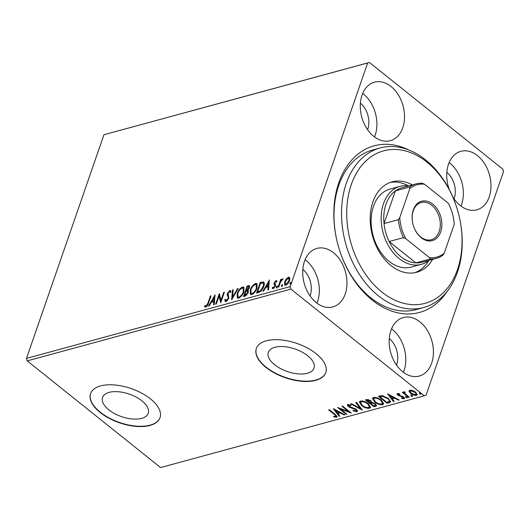 <?xml version="1.0" encoding="UTF-8"?>
<svg xmlns="http://www.w3.org/2000/svg" width="530" height="530" viewBox="0 0 530 530"><rect width="100%" height="100%" fill="white"/><g stroke="black" fill="none" stroke-linecap="round" stroke-linejoin="round"><path stroke-width="0.79" d="M447.274 291.268A86.357 60.963 -105.2 0 1 372.259 300.139A86.357 60.963 -105.2 0 1 340.088 251.902A86.357 60.963 -105.2 0 1 336.371 238.242A86.357 60.963 -105.2 0 1 408.829 149.99M340.041 251.757A82.68 58.366 74.8 0 0 370.795 297.8A82.68 58.366 74.8 0 0 416.05 309.58L423.589 307.532A82.68 58.366 -105.2 0 1 351.158 259.004A82.68 58.366 -105.2 0 1 359.506 160.703A82.68 58.366 -105.2 0 1 380.162 147.969A82.68 58.366 -105.2 0 1 456.224 205.938L456.317 206.223A79.01 55.769 74.8 0 0 363.898 163.001A79.01 55.769 74.8 0 0 363.315 270.903A79.01 55.769 74.8 0 0 444.875 291.136A79.01 55.769 74.8 0 0 459.722 218.718A79.01 55.769 74.8 0 0 456.317 206.223M108.875 409.869A24.181 11.905 -160.9 0 0 132.341 418.992A24.181 11.905 -160.9 0 0 148.248 413.281A24.181 11.905 -160.9 0 0 141.927 400.872A24.181 11.905 -160.9 0 0 118.462 391.75A24.181 11.905 -160.9 0 0 102.548 397.46A24.181 11.905 -160.9 0 0 108.875 409.869M274.633 364.759A24.181 11.905 -160.9 0 0 298.099 373.882A24.181 11.905 -160.9 0 0 314.005 368.171A24.181 11.905 -160.9 0 0 307.685 355.762A24.181 11.905 -160.9 0 0 284.219 346.64A24.181 11.905 -160.9 0 0 268.306 352.351A24.181 11.905 -160.9 0 0 274.633 364.759M265.941 367.396A36.749 18.093 -160.9 0 0 301.603 381.262A36.749 18.093 -160.9 0 0 325.778 372.59A36.749 18.093 -160.9 0 0 316.165 353.729A36.749 18.093 -160.9 0 0 280.502 339.863A36.749 18.093 -160.9 0 0 256.328 348.541A36.749 18.093 -160.9 0 0 265.941 367.396M256.381 348.389A36.749 18.093 -160.9 0 0 266.04 367.098A36.749 18.093 -160.9 0 0 301.557 380.951A36.749 18.093 -160.9 0 0 325.831 372.438M100.183 412.506A36.749 18.093 -160.9 0 0 135.846 426.372A36.749 18.093 -160.9 0 0 160.02 417.7A36.749 18.093 -160.9 0 0 150.407 398.838A36.749 18.093 -160.9 0 0 114.745 384.972A36.749 18.093 -160.9 0 0 90.57 393.651A36.749 18.093 -160.9 0 0 100.183 412.506M90.623 393.499A36.749 18.093 -160.9 0 0 100.283 412.208A36.749 18.093 -160.9 0 0 135.799 426.06A36.749 18.093 -160.9 0 0 160.073 417.547M316.211 302.59A30.316 21.399 74.8 0 0 332.807 306.91A30.316 21.399 74.8 0 0 346.978 283.418A30.316 21.399 74.8 0 0 333.483 252.724A30.316 21.399 74.8 0 0 316.887 248.404A30.316 21.399 74.8 0 0 302.716 271.897A30.316 21.399 74.8 0 0 316.211 302.59M316.953 303.16A30.316 21.399 74.8 0 0 305.856 260.243A30.316 21.399 74.8 0 0 305.114 259.673M452.713 196.776A30.316 21.399 74.8 0 0 460.225 205.507A30.316 21.399 74.8 0 0 476.821 209.827A30.316 21.399 74.8 0 0 490.985 186.335A30.316 21.399 74.8 0 0 477.49 155.641A30.316 21.399 74.8 0 0 460.895 151.322A30.316 21.399 74.8 0 0 449.268 189.548M460.961 206.077A30.316 21.399 74.8 0 0 449.864 163.16A30.316 21.399 74.8 0 0 449.129 162.591M373.776 136.369A30.316 21.399 74.8 0 0 390.365 140.689A30.316 21.399 74.8 0 0 404.536 117.196A30.316 21.399 74.8 0 0 391.041 86.503A30.316 21.399 74.8 0 0 374.445 82.183A30.316 21.399 74.8 0 0 360.281 105.675A30.316 21.399 74.8 0 0 373.776 136.369M374.511 136.939A30.316 21.399 74.8 0 0 363.414 94.022A30.316 21.399 74.8 0 0 362.679 93.452M402.661 371.735A30.316 21.399 74.8 0 0 419.257 376.055A30.316 21.399 74.8 0 0 433.427 352.563A30.316 21.399 74.8 0 0 419.932 321.869A30.316 21.399 74.8 0 0 403.337 317.549A30.316 21.399 74.8 0 0 389.166 341.042A30.316 21.399 74.8 0 0 402.661 371.735M403.403 372.305A30.316 21.399 74.8 0 0 392.306 329.388A30.316 21.399 74.8 0 0 391.564 328.819M396.5 365.071A19.292 13.621 74.8 0 0 389.285 338.544M367.608 129.704A19.292 13.621 74.8 0 0 360.393 103.178M454.064 198.849A19.292 13.621 74.8 0 0 446.843 172.323M310.05 295.932A19.292 13.621 74.8 0 0 302.829 269.406M503.5 171.621L426.054 395.267L424.298 395.791L290.917 289.115L27.209 360.877L26.5 358.379L103.946 134.733L369.41 62.447L502.791 169.123L503.5 171.621M286.187 279.005L288.452 277.23L289.446 277.342L289.837 278.005L289.539 280.575C288.797 282.768 287.512 284.319 285.683 285.233L284.656 285.113L284.584 281.927L286.187 279.005L286.611 279.343M278.065 287.18L280.741 279.449L281.417 279.27L281.026 280.403L282.642 278.813L283.066 278.939L280.668 281.715L278.74 286.995L278.065 287.18M282.974 279.078L282.642 278.813L283.066 278.939M275.686 281.582L276.6 280.986L276.103 280.589L277.031 281.337L276.402 282.106L275.819 281.529L274.805 282.748L275.607 284.868L275.415 286.001L273.215 288.625L272.181 287.956L272.817 287.134L273.467 287.697L274.719 286.226L274.818 285.537L273.917 284.1L274.116 282.967L276.103 280.589L276.653 280.688M276.402 282.106L275.819 281.529M272.48 288.519L272.181 287.956L272.678 288.353L273.169 287.717M272.817 287.134L274.189 287.989M260.528 283.358L260.7 282.854L263.986 282.305L263.496 281.914C264.51 282.715 264.589 284.212 263.735 286.412C262.781 289.44 261.065 291.46 258.587 292.481L256.54 293.037L260.203 282.464L263.788 282.073M248.457 290.645L247.888 290.228L248.338 292.553L245.224 296.118L243.469 296.595L247.132 286.021L249.471 285.697L249.491 287.75L247.888 290.228L248.259 290.413M231.636 299.814L232.484 290.003L233.22 289.804L232.577 297.25L237.493 288.645L238.228 288.439L231.636 299.814M216.306 303.988L215.631 304.174L219.294 293.594L220.957 300.285L223.693 292.401L224.369 292.215L220.705 302.789L219.036 296.118L216.306 303.988M207.959 303.054L210.39 296.018L211.073 295.833L208.595 302.974C208.204 304.823 207.237 306.201 205.706 307.122L204.467 306.353L205.09 305.446L206.071 306.035L207.959 303.054L208.436 303.438M205.09 305.446L206.071 306.035M26.5 358.379L290.202 286.617L367.648 62.971L103.946 134.733M215.014 294.76L214.279 304.538L213.544 304.743L213.815 301.596L211.344 302.266L209.27 305.903L208.535 306.101L215.114 294.839M225.965 301.603L225.21 301.51L224.793 299.834L225.528 299.145L226.29 300.536L228.145 298.41L228.278 297.429L227.224 294.885L227.436 293.368L229.861 290.473L230.523 290.566L230.941 291.798L230.186 292.593L229.477 291.56L228.132 293.143L228.814 298.238L225.965 301.603M226.787 300.927L225.853 300.464L226.787 300.927L227.41 300.583M230.53 292.235L229.477 291.56M237.168 293.56C238.162 290.559 239.924 288.386 242.448 287.048L243.846 287.207L243.952 291.672C242.945 294.68 241.183 296.84 238.652 298.151L237.294 297.993L237.168 293.56L237.665 293.958L237.566 298.151M250.24 290.003C251.24 287.002 252.995 284.829 255.52 283.49L256.918 283.649L257.023 288.115C256.017 291.122 254.254 293.282 251.723 294.594L250.372 294.435L250.24 290.003L250.736 290.4L250.637 294.594M269.333 279.979L268.597 289.758L267.862 289.956L268.134 286.816L265.662 287.485L263.589 291.122L262.853 291.321L269.432 280.059M277.389 286.253L277.051 285.981L277.309 286.71L276.441 287.744L276.183 287.022L277.283 286.014M282.57 284.842L282.238 284.57L282.497 285.299L281.622 286.332L281.364 285.61L282.47 284.603M291.023 282.543L290.685 282.271L290.944 283L290.076 284.034L289.817 283.305L290.924 282.298M409.1 391.511L409.074 390.789L409.875 390.173L412.738 390.511L415.646 392.134L417.242 394.784L416.414 395.406C414.374 395.559 412.459 394.916 410.684 393.479L409.1 391.511L409.24 390.517M404.887 391.955L405.132 393.757L409.319 397.222L408.643 397.401L402.323 392.352L402.999 392.167L403.933 392.909L404.065 391.756L404.794 391.789L405.145 392.419L404.516 392.591L404.827 391.849M403.714 392.054L404.065 391.756M398.547 393.565L398.54 395.002L403.549 396.95C404.569 397.765 404.701 398.381 403.946 398.798L401.7 398.494L401.501 397.924L403.091 398.202L402.906 397.162L397.897 395.214C396.957 394.479 396.831 393.916 397.526 393.538L399.733 393.903L399.878 394.439L398.143 394.307L398.507 393.558M404.43 398.427L403.946 398.798L404.151 398.196L403.045 398.209M403.091 398.202L403.582 397.381M397.089 393.869L397.526 393.538M389.159 402.707L387.119 403.264L378.473 396.347L379.805 395.983L382.209 395.665L388.311 398.421L390.557 401.819L389.159 402.707L389.371 402.098L387.324 402.654L387.119 403.264M374.048 406.821L365.402 399.905L366.641 399.567L370.808 400.726L371.828 402.422L375.425 403.814L376.585 405.768L374.048 406.821L373.875 405.914M362.209 410.041L350.747 403.893L351.483 403.688L360.181 408.352L355.762 402.528L356.498 402.33L362.255 409.915M346.885 414.208L346.209 414.394L337.564 407.477L348.409 411.439L341.956 406.285L342.638 406.099L351.277 413.016L340.452 409.067L346.885 414.208M335.702 416.54C336.106 415.97 335.675 415.295 334.41 414.5L328.66 409.902L329.335 409.716L335.172 414.387L337.173 416.825L336.596 417.249L333.94 416.905L333.615 416.275L335.98 416.322L335.768 414.871M424.298 395.791L160.59 467.553L27.209 360.877M333.284 408.643L344.858 414.765L344.122 414.964L340.445 412.989L337.981 413.665L339.843 416.123L339.107 416.328L333.284 408.643M355.921 411.035L355.69 409.531L349.926 407.451L348.263 406.49L347.289 404.874L347.819 404.45L350.979 405.158L350.979 405.728L348.694 405.165L348.906 406.278L356.372 409.359L357.472 411.26L356.856 411.731L352.993 410.757L353.106 410.26L355.921 411.035L356.564 410.081M348.694 405.165L348.906 404.562L348.694 405.165M361.645 405.602L359.367 401.853L360.4 401.025C363.262 400.819 365.919 401.72 368.363 403.727L370.616 407.451L369.542 408.279C366.707 408.471 364.077 407.577 361.645 405.602L361.851 405.013M374.717 402.045L372.438 398.295L373.478 397.467C376.333 397.261 378.99 398.162 381.441 400.17L383.687 403.893L382.614 404.721C379.778 404.913 377.148 404.019 374.717 402.045L374.922 401.455M387.602 393.863L399.176 399.978L398.441 400.176L394.764 398.209L392.299 398.885L394.161 401.342L393.426 401.541L387.602 393.863M405.894 397.5L405.735 396.771L407.02 397.189L407.173 397.924L405.894 397.5L405.94 396.162M411.075 396.089L410.916 395.36L412.201 395.784L412.36 396.513L411.075 396.089L411.128 394.751M419.528 393.79L419.369 393.061L420.654 393.479L420.813 394.207L419.528 393.79L419.581 392.452M369.41 62.447L367.648 62.971M290.202 286.617L290.917 289.115M380.162 147.969L372.63 150.023A82.68 58.366 74.8 0 0 336.404 238.387M337.179 416.481L336.596 417.249M336.808 416.64L335.099 416.553M334.119 416.388L333.94 416.905M344.295 414.46L344.122 414.964M340.618 412.492L340.445 412.989M340.505 412.426L338.186 413.062L337.981 413.665M339.498 415.672L339.107 416.328M339.319 415.719L334.291 409.094M339.273 412.36L335.424 410.3L337.378 412.877L339.273 412.36L339.445 411.856M335.596 409.796L335.424 410.3M346.408 413.824L346.209 414.394M340.465 409.027L339.16 407.981M348.601 410.869L348.409 411.439M349.913 411.916L348.435 411.366M340.638 408.537L340.452 409.067M357.498 410.922L356.856 411.731M357.068 411.128L355.544 411.075M353.159 410.286L352.993 410.757M356.133 410.432L355.895 408.928M355.875 408.994L355.69 409.531M354.789 408.411L354.616 408.915M350.098 406.947L349.926 407.451M348.574 405.967L348.263 406.49M348.475 405.887L347.481 404.609M361.526 408.955L360.214 408.252M356.312 402.376L360.393 407.749L360.181 408.352M361.639 404.821L359.512 401.581M370.675 407.133L369.542 408.279M369.755 407.676L367.363 407.65M367.88 403.356L367.688 403.906C365.746 402.316 363.62 401.594 361.321 401.727L360.499 402.396L362.321 405.41C364.256 406.994 366.356 407.716 368.635 407.577L369.721 406.272L368.589 403.913M363.024 401.084L361.526 401.124L360.499 402.396M361.526 401.124L361.321 401.727M369.509 406.874L367.688 403.906M370.636 403.317L369.774 402.634M366.972 400.395L366.117 399.706M376.611 405.437L375.803 406.338M376.008 405.735L374.253 406.212M372.351 402.449L370.828 402.747L370.622 403.356L373.835 405.927L374.604 405.715L375.465 405.225L374.743 403.999L372.139 403.052L370.622 403.356M375.465 405.225L375.333 403.747M368.555 399.554L367.171 399.825L366.965 400.428L370.079 402.555L370.867 402.098L370.152 400.925L366.965 400.428M370.867 402.098L370.742 400.673M367.873 399.633L367.661 400.236M370.337 400.382L370.152 400.925M372.338 402.469L372.139 403.052M374.935 403.456L374.743 403.999M374.717 401.263L372.583 398.023M383.746 403.575L382.614 404.721M382.826 404.118L380.434 404.092M380.951 399.799L380.759 400.349C378.817 398.759 376.691 398.037 374.392 398.169L373.57 398.838L375.392 401.853C377.327 403.436 379.434 404.158 381.706 404.019L382.792 402.714L381.66 400.355M376.101 397.526L374.604 397.566L373.57 398.838M374.604 397.566L374.392 398.169M382.58 403.317L380.759 400.349M387.324 402.654L386.953 402.356M380.05 396.837L379.195 396.149M390.603 401.482L389.371 402.098M383.435 395.864L380.242 396.268L380.036 396.871L386.907 402.369L389.378 401.25L389.583 400.64L388.569 398.633M382.879 395.811L382.667 396.413L380.036 396.871M387.827 398.043L387.635 398.6L382.667 396.413M389.225 401.501C389.603 400.627 389.073 399.66 387.635 398.6M398.613 399.68L398.441 400.176M394.936 397.705L394.764 398.209M394.824 397.646L392.505 398.275L392.299 398.885M393.817 400.892L393.426 401.541M393.638 400.938L388.609 394.313M393.591 397.579L389.742 395.512L391.697 398.096L393.591 397.579L393.764 397.076M389.914 395.016L389.742 395.512M401.853 398.043L401.7 398.494M403.303 397.593L403.111 396.559M403.091 396.625L402.906 397.162M402.316 396.221L402.137 396.725M400.965 395.824L400.766 396.4M399.269 395.413L399.09 395.93M398.268 394.731L397.897 395.214M398.109 394.611L397.301 393.624M407.384 397.315L406.099 396.897M408.835 396.837L408.643 397.401M405.583 394.181L403.946 392.876M403.926 391.809L403.933 392.909M412.565 395.903L411.287 395.486M417.282 394.452L416.414 395.406M416.626 394.804L415.182 394.85M410.889 392.882L410.684 393.479M410.896 392.876L409.312 390.901M415.162 391.769L414.97 392.319L410.651 390.796L410.107 391.226L411.366 393.3L415.639 394.784L416.421 393.73L415.705 392.18M411.3 390.133L410.107 391.226M410.863 390.193L410.651 390.796M416.216 394.333L414.97 392.319M421.019 393.604L419.733 393.18M210.874 296.402L210.39 296.018M205.163 307.128L204.467 306.353M204.964 306.744L205.534 305.909M205.587 305.837L206.177 306.4L205.587 305.837M206.567 306.433L207.137 306.062M214.087 304.591L214.312 301.994L213.815 301.596M211.463 302.239L212.079 301.159M214.252 297.35L215.014 296.018M212.013 301.106L212.503 301.497L214.398 300.987L214.677 297.688L214.186 297.297L212.013 301.106L213.901 300.589L214.186 297.297M214.398 300.987L213.901 300.589M219.049 296.131L219.639 294.435M221.441 300.669L220.957 300.285M224.17 292.779L223.693 292.401M220.851 302.372L219.526 296.515L219.036 296.118M225.488 301.636L224.793 299.834M228.602 298.774L228.145 298.41M228.635 298.801L228.774 297.827L228.278 297.429M228.774 297.827L227.224 294.885M227.721 295.283L227.933 293.766L227.436 293.368M229.119 291.732L230.358 290.871L229.861 290.473M230.358 290.871L230.729 290.837M232.239 298.927L232.975 290.4L232.484 290.003M233.001 297.588L232.577 297.25M237.917 288.982L237.493 288.645M240.567 289.082L242.945 287.445L242.448 287.048M242.945 287.445L244.072 287.445M243.74 292.229L243.277 291.851L243.171 288.274L242.104 288.121C240.064 289.208 238.646 290.957 237.851 293.375L237.95 296.952L239.5 297.469L240.971 296.601M243.946 291.685L243.661 288.671L243.171 288.274M239.5 297.469L239.003 297.072C241.051 296.025 242.475 294.282 243.277 291.851M237.95 296.952L239.003 297.072M244.164 296.409L244.535 295.342L247.662 292.732L247.258 291.136L245.88 291.394L246.271 290.321M249.266 288.32L248.808 287.956L248.822 286.763L247.43 286.922L247.623 286.412L247.132 286.021M247.623 286.412L249.663 285.975M248.159 293.13L247.748 291.526M245.88 291.394L244.522 295.329L245.012 295.72L246.907 294.985M249.418 287.949L248.822 286.763M247.43 286.922L246.258 290.308L246.755 290.705L247.934 290.261M247.099 290.612L246.602 290.215L248.808 287.956M246.258 290.308L246.602 290.215M248.073 291.652L247.258 291.136M248.126 293.103L247.662 292.732M245.787 295.515L245.291 295.117M253.638 285.524L256.017 283.888L255.52 283.49M256.017 283.888L257.143 283.888M256.818 288.671L256.348 288.293L256.242 284.716L255.175 284.564C253.141 285.65 251.717 287.399 250.922 289.817L251.021 293.395L252.571 293.911L254.042 293.044M257.017 288.128L256.732 285.113L256.242 284.716M252.571 293.911L252.075 293.514C254.122 292.467 255.546 290.725 256.348 288.293M251.021 293.395L252.075 293.514M257.235 292.851L257.606 291.785M260.7 282.854L260.203 282.464M263.556 286.988C264.258 285.186 264.165 283.987 263.284 283.404M263.529 286.969L263.059 286.591C263.761 284.789 263.675 283.596 262.794 283.007L260.502 283.365L257.593 291.772L258.812 291.97L261.376 290.665M263.596 283.563L262.794 283.007M260.714 291.209L260.223 290.811L263.059 286.591M257.593 291.772L260.223 290.811M268.405 289.811L268.63 287.207L268.134 286.816M265.782 287.452L266.398 286.379M268.571 282.57L269.333 281.231M266.332 286.319L266.822 286.717L268.717 286.2L268.995 282.907L268.505 282.517L266.332 286.319L268.22 285.809L268.505 282.517M268.717 286.2L268.22 285.809M273.314 287.532L273.957 288.095M275.169 286.591L274.719 286.226M275.216 286.624L274.818 285.537M275.308 285.928L274.374 284.935M274.865 285.325L273.917 284.1M274.414 284.497L274.606 283.365L274.116 282.967M276.938 288.141L276.183 287.022M276.68 287.412L277.548 286.379M280.185 282.894L281.298 280.622M281.225 279.833L280.741 279.449M282.305 279.787L282.762 279.389M282.119 286.73L281.364 285.61M281.861 286.001L282.728 284.968M287.565 278.442L288.949 277.627L288.452 277.23M288.949 277.627L289.671 277.601M284.948 285.266L285.074 282.324L284.584 281.927M289.327 281.139L288.863 280.767L288.804 278.27L288.121 278.177L285.253 281.748L285.292 284.186L286.505 284.676L287.094 284.398M289.506 280.668L289.3 278.661L288.804 278.27M286.505 284.676L286.008 284.285L288.863 280.767M285.292 284.186L286.008 284.285M290.572 284.431L289.817 283.305M290.314 283.702L291.182 282.669M459.722 218.718L459.782 219.016A82.68 58.366 -105.2 0 1 444.246 294.799A82.68 58.366 -105.2 0 1 423.589 307.532M400.051 186.355L390.007 189.091A40.419 28.534 74.8 0 0 379.904 195.312A40.419 28.534 74.8 0 0 375.823 243.376A40.419 28.534 74.8 0 0 411.234 267.094L421.277 264.364A40.419 28.534 -105.2 0 1 399.156 258.6A40.419 28.534 -105.2 0 1 381.163 217.678A40.419 28.534 -105.2 0 1 400.051 186.355A40.419 28.534 -105.2 0 1 408.743 185.898M414.785 272.712A46.852 33.072 74.8 0 0 424.629 266.087A46.852 33.072 74.8 0 0 428.763 260.548M408.438 185.851A46.852 33.072 74.8 0 0 390.219 182.452M432.619 259.369A46.852 33.072 -105.2 0 1 428.399 265.06A46.852 33.072 -105.2 0 1 416.693 272.274A46.852 33.072 -105.2 0 1 375.651 244.781A46.852 33.072 -105.2 0 1 380.374 189.077A46.852 33.072 -105.2 0 1 392.081 181.856A46.852 33.072 -105.2 0 1 412.36 184.91M432.798 204.143A20.392 14.396 -105.2 0 1 440.702 231.882A20.392 14.396 -105.2 0 1 421.184 237.692A20.392 14.396 -105.2 0 1 413.585 226.297A20.392 14.396 -105.2 0 1 412.704 223.07A20.392 14.396 -105.2 0 1 417.083 203.831A20.392 14.396 -105.2 0 1 432.798 204.143M413.572 226.25A19.292 13.621 74.8 0 0 420.74 236.99A19.292 13.621 74.8 0 0 431.301 239.739A19.292 13.621 74.8 0 0 440.317 224.786A19.292 13.621 74.8 0 0 431.731 205.256A19.292 13.621 74.8 0 0 421.171 202.506A19.292 13.621 74.8 0 0 412.718 223.117M409.783 188.627L409.663 186.997A38.584 27.235 -105.2 0 1 416.103 183.89L401.786 187.786A38.584 27.235 74.8 0 0 395.353 190.893A38.584 27.235 74.8 0 0 384.031 223.581A38.584 27.235 74.8 0 0 389.146 241.534A38.584 27.235 74.8 0 0 400.932 256.752A38.584 27.235 74.8 0 0 415.858 262.9A38.584 27.235 74.8 0 0 422.052 262.251L436.369 258.355A38.584 27.235 -105.2 0 1 430.175 259.004L429.426 257.6A37.484 26.46 74.8 0 0 444.2 253.201L454.243 224.19A37.484 26.46 74.8 0 0 453.243 216.956A37.484 26.46 74.8 0 0 451.626 211.026A37.484 26.46 74.8 0 0 448.267 203.195L424.55 184.235A37.484 26.46 74.8 0 0 409.783 188.627L399.739 217.644A37.484 26.46 74.8 0 0 405.715 238.632L429.426 257.6M405.715 238.632L403.456 237.639L389.146 241.534L415.858 262.9L430.175 259.004M429.002 260.356A40.419 28.534 -105.2 0 1 421.277 264.364M409.663 186.997L395.353 190.893L384.031 223.581L398.348 219.685L399.739 217.644M416.103 183.89A38.584 27.235 -105.2 0 1 422.297 183.234L424.55 184.235M448.267 203.195L449.016 204.606A38.584 27.235 -105.2 0 1 451.6 210.94L451.626 211.026M453.243 216.956L453.263 217.042A38.584 27.235 -105.2 0 1 454.124 222.554L454.243 224.19M444.2 253.201L442.808 255.248A38.584 27.235 -105.2 0 1 436.369 258.355M403.456 237.639A38.584 27.235 -105.2 0 1 398.348 219.685M334.609 413.937L334.41 414.5M352.304 407.57L352.119 408.113M371.172 402.654L370.96 403.264M380.686 396.149L380.48 396.751M228.238 296.442L227.748 296.045M248.868 286.074L248.378 285.683M262.032 282.497L261.535 282.099M258.812 291.97L258.322 291.573M205.501 305.883L205.998 306.28M276.143 281.582L276.633 281.98M273.069 287.631L273.566 288.029"/></g></svg>
